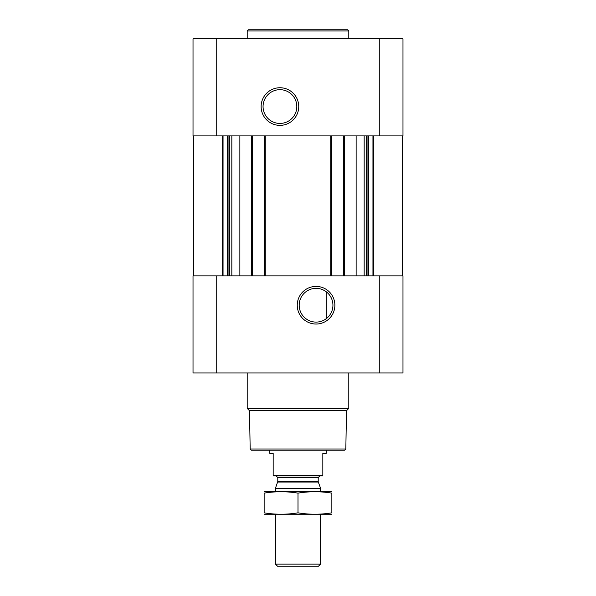 <?xml version="1.0" encoding="UTF-8"?>
<svg xmlns="http://www.w3.org/2000/svg" width="596" height="596" viewBox="0 0 596 596"><rect width="100%" height="100%" fill="white"/><g stroke="black" fill="none" stroke-linecap="round" stroke-linejoin="round"><path stroke-width="0.89" d="M316.059 288.352A16.874 16.874 0 0 1 330.676 313.66A16.874 16.874 0 0 1 301.449 313.66A16.874 16.874 0 0 1 316.059 288.352M326.221 318.696L326.221 291.749L326.221 318.696M216.728 38.829L193.022 38.829L193.022 135.903L216.728 135.903L216.728 38.829L402.978 38.829L402.978 135.903L216.728 135.903M402.978 372.954L193.022 372.954L193.022 275.873L402.978 275.873L402.978 372.954M239.868 135.903L239.868 275.873M356.132 135.903L356.132 275.873M316.059 286.415A18.811 18.811 0 0 1 332.352 314.628A18.811 18.811 0 0 1 299.773 314.628A18.811 18.811 0 0 1 316.059 286.415M343.378 135.903L343.378 275.873M331.637 135.903L331.637 275.873M264.363 135.903L264.363 275.873M252.622 135.903L252.622 275.873M279.941 87.746A18.811 18.811 0 0 1 296.227 115.959A18.811 18.811 0 0 1 263.648 115.959A18.811 18.811 0 0 1 279.941 87.746M345.829 449.034L250.171 449.034L251.303 450.159L344.697 450.159L345.829 449.034L346.5 410.696L348.794 408.394L348.794 372.954M250.171 449.034L249.5 410.696L346.5 410.696M249.5 410.696L247.206 408.394L348.794 408.394M247.206 408.394L247.206 372.954M247.206 38.829L247.206 30.932L348.794 30.932L348.794 38.829M247.206 30.932L248.331 29.8L347.669 29.8L348.794 30.932M279.941 89.683A16.874 16.874 0 0 1 294.551 114.998A16.874 16.874 0 0 1 265.324 114.998A16.874 16.874 0 0 1 279.941 89.683M322.831 475.258L273.169 475.258L273.169 475.899L322.831 475.899L322.831 453.318L326.221 453.318L326.221 450.159M273.169 475.258L273.169 453.318L269.779 453.318L269.779 450.159M320.574 564.121L275.426 564.121L277.498 566.2L318.502 566.2L320.574 564.121L320.574 514.274M275.426 491.7L275.426 488.28L320.574 488.28L320.574 491.7M275.426 564.121L275.426 514.274M276.104 475.899L277.796 477.59L277.796 481.471L275.426 488.28M264.14 514.244L331.86 514.244M331.86 512.843C331.86 514.691 331.86 514.691 331.86 512.843C320.574 514.691 309.287 514.691 298 512.843C286.713 514.691 275.426 514.691 264.14 512.843C264.14 514.691 264.14 514.691 264.14 512.843L264.14 493.13C264.14 491.29 264.14 491.29 264.14 493.13C275.426 491.283 286.713 491.283 298 493.13C309.287 491.283 320.574 491.283 331.86 493.13C331.86 491.29 331.86 491.29 331.86 493.13L331.86 512.843M298 512.843L298 493.13M264.14 491.73L331.86 491.73M251.721 135.903L251.721 275.873M265.265 135.903L265.265 275.873M330.735 135.903L330.735 275.873M344.279 135.903L344.279 275.873M379.272 372.954L379.272 275.873M216.728 372.954L216.728 275.873M373.491 135.903L373.491 275.873M372.954 135.903L372.954 275.873M368.723 135.903L368.723 275.873M367.941 135.903L367.941 275.873M366.562 135.903L366.562 275.873M364.171 135.903L364.171 275.873M231.829 135.903L231.829 275.873M229.438 135.903L229.438 275.873M228.059 135.903L228.059 275.873M227.277 135.903L227.277 275.873M223.046 135.903L223.046 275.873M222.509 135.903L222.509 275.873M379.272 135.903L379.272 38.829M277.691 482.045L318.309 482.045L320.574 488.28M277.796 481.471L318.204 481.471L318.309 482.045M277.796 477.59L318.204 477.59L319.896 475.899M402.412 135.903L402.412 275.873M193.588 135.903L193.588 275.873M318.204 481.471L318.204 477.59"/></g></svg>

